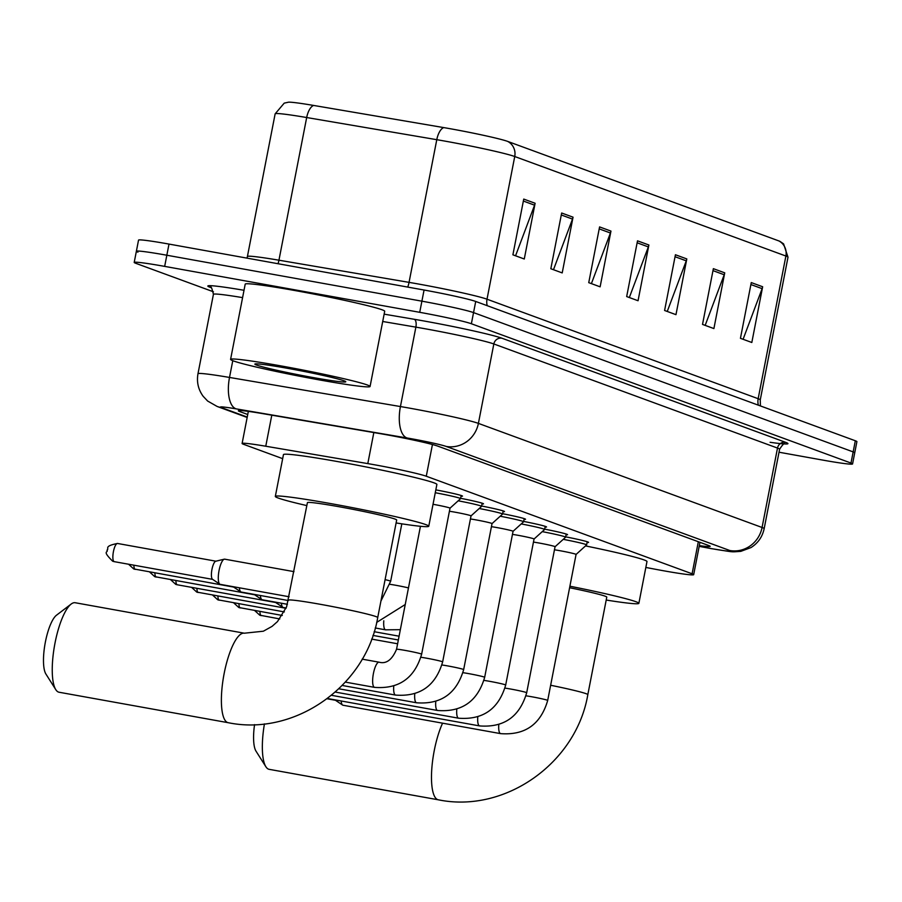 <?xml version="1.0" encoding="UTF-8"?>
<svg xmlns="http://www.w3.org/2000/svg" width="902" height="902" viewBox="0 0 902 902"><rect width="100%" height="100%" fill="white"/><g stroke="black" fill="none" stroke-linecap="round" stroke-linejoin="round"><path stroke-width="1.35" d="M645.832 567.448L656.036 569.387A42.631 2.007 -169 0 0 663.207 570.707A42.631 2.007 -169 0 0 693.672 574.664A42.631 2.007 -169 0 0 692.105 573.785L426.274 476.233A42.631 2.007 -169 0 0 367.802 463.605L265.763 446.231A42.631 2.007 -169 0 0 242.108 443.468A42.631 2.007 -169 0 0 243.687 444.348L282.664 458.656M565.678 536.859A22.73 1.071 11 0 1 588.555 542.395A22.73 1.071 11 0 1 587.089 542.485M544.661 529.147A22.73 1.071 11 0 1 567.55 534.683A22.73 1.071 11 0 1 566.084 534.773M523.656 521.435A22.73 1.071 11 0 1 546.533 526.971A22.73 1.071 11 0 1 545.067 527.072M502.651 513.723A22.73 1.071 11 0 1 525.528 519.259A22.73 1.071 11 0 1 524.062 519.36M481.634 506.022A22.73 1.071 11 0 1 504.511 511.558A22.73 1.071 11 0 1 503.045 511.648M460.629 498.31A22.73 1.071 11 0 1 483.506 503.846A22.73 1.071 11 0 1 482.04 503.936M435.835 489.887A22.73 1.071 11 0 1 462.5 496.134A22.73 1.071 11 0 1 461.035 496.224M699.321 545.62A42.631 2.007 -169 0 0 710.156 546.364A42.631 2.007 -169 0 0 708.589 545.485L437.808 446.129A42.631 2.007 -169 0 0 379.347 433.501L261.997 413.511A42.631 2.007 -169 0 0 238.342 410.748A42.631 2.007 -169 0 0 239.921 411.628L247.734 414.503M213.447 291.797L135.774 263.305A42.631 2.007 11 0 1 134.206 262.414A42.631 2.007 11 0 1 164.671 266.383L419.723 312.317A42.631 2.007 11 0 1 471.374 323.75L850.992 463.053A42.631 2.007 11 0 1 852.57 463.932A42.631 2.007 11 0 1 822.094 459.975L779.024 452.218M137.938 252.154A42.631 2.007 11 0 1 136.371 251.275L138.536 240.124A42.631 2.007 11 0 1 169.001 244.081L424.064 290.027A42.631 2.007 11 0 1 475.715 301.46L855.322 440.762L853.157 451.902A42.631 2.007 11 0 1 854.735 452.793A42.631 2.007 11 0 0 853.157 451.902L473.539 312.599L853.157 451.902L850.992 463.053M424.064 290.027L421.899 301.178A42.631 2.007 11 0 1 473.539 312.599A42.631 2.007 11 0 0 421.899 301.178L166.836 255.232L421.899 301.178L419.723 312.317M136.371 251.275A42.631 2.007 11 0 1 166.836 255.232A42.631 2.007 11 0 0 136.371 251.275L134.206 262.414M523.735 199.083L512.9 254.815L524.276 258.998L535.111 203.266L523.735 199.083M515.549 255.796L534.57 205.171A11.365 10.903 -69.8 0 0 535.111 203.266M561.664 213.007L550.829 268.74L562.205 272.911L573.041 217.179L561.664 213.007M553.478 269.709L572.499 219.085A11.365 10.903 -69.8 0 0 573.041 217.179M599.582 226.921L588.747 282.653L600.123 286.825L610.958 231.092L599.582 226.921M591.396 283.623L610.417 232.998A11.365 10.903 -69.8 0 0 610.958 231.092M751.276 282.585L740.441 338.318L751.817 342.489L762.652 286.757L751.276 282.585M743.09 339.287L762.111 288.663A11.365 10.903 -69.8 0 0 762.652 286.757M713.358 268.672L702.523 324.404L713.899 328.576L724.734 272.844L713.358 268.672M705.172 325.374L724.193 274.749A11.365 10.903 -69.8 0 0 724.734 272.844M675.429 254.747L664.594 310.48L675.97 314.663L686.805 258.93L675.429 254.747M667.243 311.461L686.264 260.836A11.365 10.903 -69.8 0 0 686.805 258.93M637.511 240.834L626.676 296.566L638.052 300.738L648.888 245.006L637.511 240.834M629.325 297.536L648.346 246.911A11.365 10.903 -69.8 0 0 648.888 245.006M313.648 105.444A14.206 6.291 99.7 0 0 306.68 117.531A56.837 2.672 -169 0 0 275.144 113.844L284.231 103.132L288.46 102.197A46.611 2.199 11 0 1 313.648 105.444L443.75 127.599A46.611 2.199 11 0 1 507.679 141.411L778.832 240.913A46.611 2.199 11 0 1 780.016 241.409L783.579 243.867L787.998 257.205A56.837 2.672 -169 0 0 785.89 256.033A14.206 13.62 -69.8 0 0 778.832 240.913M855.322 440.762A42.631 2.007 11 0 1 856.9 441.642L852.57 463.932M264.433 723.878A45.472 12.752 100.2 0 0 265.876 766.734L255.999 751.14A31.266 8.761 -79.8 0 1 254.556 724.61M265.876 766.734A45.472 12.752 100.2 0 0 268.582 769.181A45.472 12.752 100.2 0 0 269.191 769.338L438.327 799.803A45.472 12.752 -79.8 0 1 437.718 799.646A45.472 12.752 -79.8 0 1 431.72 769.992A45.472 12.752 -79.8 0 1 442.578 723.167M550.648 685.261A45.472 2.142 -169 0 1 586.142 693.706A45.472 2.142 -169 0 1 587.822 694.641L606.775 597.113A45.472 2.142 -169 0 0 569.613 587.732M569.906 586.21A78.158 3.687 11 0 1 638.864 603.348A78.158 3.687 11 0 1 606.2 600.044M585.522 545.913A78.158 3.687 11 0 1 646.982 561.54L638.864 603.348M55.777 689.635L45.912 674.042A31.266 8.761 -79.8 0 1 45.1 643.521A31.266 8.761 -79.8 0 1 56.51 615.198L71.19 604.036A45.472 12.752 100.2 0 0 54.605 645.234A45.472 12.752 100.2 0 0 55.777 689.635A45.472 12.752 100.2 0 0 58.483 692.082A45.472 12.752 100.2 0 0 59.092 692.24L228.229 722.705A45.472 12.752 -79.8 0 1 227.62 722.547A45.472 12.752 -79.8 0 1 223.944 674.606A45.472 12.752 -79.8 0 1 244.352 633.204L75.216 602.739A45.472 12.752 100.2 0 0 71.19 604.036M288.448 600.191A45.472 2.142 -169 0 1 320.954 604.419A45.472 2.142 -169 0 1 376.044 616.607A45.472 2.142 -169 0 1 377.724 617.543L396.677 520.014A45.472 2.142 -169 0 0 339.907 506.879A45.472 2.142 -169 0 0 307.413 502.662L286.611 606.798L277.466 621.602L272.066 626.371L263.373 631.208L244.352 633.204M306.838 505.594A78.158 3.687 11 0 1 275.324 496.416A78.158 3.687 11 0 1 331.181 503.677A78.158 3.687 11 0 1 428.766 526.249A78.158 3.687 11 0 1 396.113 522.946M275.324 496.416L283.454 454.619A78.158 3.687 11 0 1 339.31 461.88A78.158 3.687 11 0 1 436.884 484.442L428.766 526.249M554.471 549.803A12.786 0.598 11 0 1 560.119 550.739A12.786 0.598 11 0 1 576.085 554.426A12.786 0.598 11 0 1 576.074 554.448L547.694 700.448A12.786 0.598 11 0 0 546.984 700.099A12.786 0.598 11 0 0 531.729 696.761A12.786 0.598 11 0 0 525.967 695.814M563.243 539.351A21.31 1.003 11 0 1 586.616 544.909A21.31 1.003 11 0 1 586.593 544.943L576.085 554.437M343.188 705.251A12.786 3.585 -79.8 0 1 343.019 705.24A12.786 3.585 -79.8 0 1 342.85 705.195A12.786 3.585 -79.8 0 1 342.602 705.071A12.786 3.585 -79.8 0 1 341.17 700.978M533.465 542.102A12.786 0.598 11 0 1 539.103 543.027A12.786 0.598 11 0 1 555.068 546.713A12.786 0.598 11 0 1 555.057 546.736L526.689 692.736A12.786 0.598 11 0 0 525.979 692.398A12.786 0.598 11 0 0 510.724 689.049A12.786 0.598 11 0 0 504.962 688.102M542.237 531.639A21.31 1.003 11 0 1 565.61 537.197A21.31 1.003 11 0 1 565.588 537.231L555.068 546.725M512.449 534.39A12.786 0.598 11 0 1 518.098 535.314A12.786 0.598 11 0 1 534.063 539.013A12.786 0.598 11 0 1 534.052 539.024L505.684 685.035A12.786 0.598 11 0 0 504.973 684.686A12.786 0.598 11 0 0 489.707 681.337A12.786 0.598 11 0 0 483.957 680.39M521.221 523.927A21.31 1.003 11 0 1 544.594 529.485A21.31 1.003 11 0 1 544.582 529.519L534.063 539.024M491.443 526.678A12.786 0.598 11 0 1 497.081 527.602A12.786 0.598 11 0 1 513.058 531.301A12.786 0.598 11 0 1 513.046 531.323L523.566 521.807A21.31 1.003 11 0 0 523.588 521.784L524.197 518.627M500.215 516.226A21.31 1.003 11 0 1 523.588 521.784M470.438 518.966A12.786 0.598 11 0 1 476.076 519.902A12.786 0.598 11 0 1 492.041 523.588A12.786 0.598 11 0 1 492.03 523.611L463.662 669.611A12.786 0.598 11 0 0 462.952 669.261A12.786 0.598 11 0 0 447.696 665.913A12.786 0.598 11 0 0 441.935 664.977M479.199 508.514A21.31 1.003 11 0 1 502.583 514.072A21.31 1.003 11 0 1 502.561 514.106L503.192 510.915M449.421 511.254A12.786 0.598 11 0 1 455.07 512.189A12.786 0.598 11 0 1 471.036 515.876A12.786 0.598 11 0 1 471.024 515.899L442.645 661.899A12.786 0.598 11 0 0 441.935 661.549A12.786 0.598 11 0 0 426.68 658.212A12.786 0.598 11 0 0 420.918 657.265M458.193 500.802A21.31 1.003 11 0 1 481.567 506.36A21.31 1.003 11 0 1 481.544 506.394L471.036 515.888M433.028 504.297A12.786 0.598 11 0 1 434.054 504.477A12.786 0.598 11 0 1 450.019 508.176A12.786 0.598 11 0 1 450.008 508.187M435.271 492.74A21.31 1.003 11 0 1 460.561 498.648A21.31 1.003 11 0 1 460.539 498.682L450.019 508.176L421.64 654.187A12.786 0.598 11 0 0 420.93 653.849A12.786 0.598 11 0 0 405.674 650.5A12.786 0.598 11 0 0 396.53 649.316C392.054 659.869 386.236 664.165 379.088 662.192A12.786 3.585 -79.8 0 1 379.257 662.237M177.412 584.789A9.234 2.593 -79.8 0 1 177.288 584.778L275.662 602.502A9.234 2.593 -79.8 0 1 275.516 602.401A9.234 2.593 -79.8 0 1 275.211 602.108M286.148 607.993L283.239 607.474A12.786 3.585 -79.8 0 1 282.822 607.305A12.786 3.585 -79.8 0 1 281.401 603.212M287.434 604.306L262.234 599.762A12.786 3.585 -79.8 0 1 261.817 599.593A12.786 3.585 -79.8 0 1 260.385 595.512M288.381 600.552L241.217 592.05A12.786 3.585 -79.8 0 1 240.811 591.881A12.786 3.585 -79.8 0 1 239.38 587.8M289.114 596.752L220.212 584.349A12.786 3.585 -79.8 0 1 219.795 584.169A12.786 3.585 -79.8 0 1 219.062 570.504A12.786 3.585 -79.8 0 1 224.294 559.184A12.786 3.585 -79.8 0 1 224.745 559.172L293.996 571.642M114.385 561.664A9.234 2.593 -79.8 0 1 114.25 561.653L212.635 579.366A9.234 2.593 -79.8 0 1 212.489 579.276A9.234 2.593 -79.8 0 1 211.959 569.399A9.234 2.593 -79.8 0 1 215.736 561.224A9.234 2.593 -79.8 0 1 216.063 561.213M281.368 365.975A71.044 3.349 11 0 1 370.068 386.496A71.044 3.349 11 0 1 319.285 379.9A71.044 3.349 11 0 1 230.585 359.379A71.044 3.349 11 0 1 281.368 365.975M230.585 359.379L245.209 284.141A71.044 3.349 11 0 1 295.991 290.737A71.044 3.349 11 0 1 384.703 311.258L370.068 386.496M312.69 377.476A46.329 2.187 11 0 1 254.928 364.013A46.329 2.187 11 0 1 287.964 368.399A46.329 2.187 11 0 1 345.77 381.67A46.329 2.187 11 0 1 312.69 377.476M698.328 541.73L692.105 573.785M271.795 415.179L265.763 446.231M373.834 432.565L367.802 463.605M432.441 444.506L426.274 476.233M699.185 546.341L705.759 547.582A28.424 1.342 -169 0 0 710.539 548.461A28.424 1.342 -169 0 0 729.797 550.513L446.129 446.422A28.424 1.342 -169 0 0 411.695 438.8A28.424 1.342 -169 0 0 407.152 438L236.234 408.888A28.424 1.342 -169 0 0 221.509 407.636L247.238 417.074M242.593 297.626A56.837 2.672 -169 0 0 213.424 294.334L197.978 373.755A56.837 2.672 11 0 1 229.514 377.442L400.432 406.554A56.837 2.672 11 0 1 409.531 408.144A56.837 2.672 11 0 1 478.398 423.388L762.066 527.478A56.837 2.672 11 0 1 764.163 528.662L779.599 449.241A56.837 2.672 -169 0 0 777.501 448.068L493.834 343.966A56.837 2.672 -169 0 0 424.966 328.734A56.837 2.672 -169 0 0 415.878 327.133L382.707 321.484M384.139 314.155L414.198 319.274A63.941 3.01 11 0 1 501.895 338.205L785.563 442.307A7.103 6.81 -69.8 0 0 777.501 448.068L762.066 527.478A28.424 27.252 110.2 0 1 729.797 550.513M414.198 319.274A7.103 3.146 -80.3 0 1 415.878 327.133L400.432 406.554A28.424 12.583 99.7 0 0 407.152 438M785.563 442.307A63.941 3.01 11 0 1 770.082 442.284M210.899 287.603L210.166 287.332A63.941 3.01 11 0 1 243.269 290.162L244.014 290.286M471.374 323.75L475.715 301.46M164.671 266.383L169.001 244.081M446.129 446.422A28.424 27.252 110.2 0 0 478.398 423.388L493.834 343.966A7.103 6.81 -69.8 0 1 501.895 338.205M236.234 408.888A28.424 12.583 99.7 0 1 229.514 377.442L232.772 360.687M243.269 290.162A7.103 3.146 -80.3 0 1 243.957 290.579M221.509 407.636A28.424 27.252 110.2 0 1 217.134 406.452L247.159 417.468M240.135 410.523L239.921 411.628M487.215 305.677A14.206 13.62 110.2 0 1 487.012 299.205L758.165 398.707A56.837 2.672 11 0 1 760.262 399.879L787.998 257.205M418.145 283.961A56.837 2.672 11 0 1 487.012 299.205L514.738 156.52A56.837 2.672 -169 0 0 436.782 139.686L306.68 117.531L278.943 260.204L409.046 282.371A56.837 2.672 11 0 1 418.145 283.961M443.75 127.599A14.206 6.291 99.7 0 0 436.782 139.686L409.046 282.371A14.206 6.291 -80.3 0 1 407.738 287.084M507.679 141.411A14.206 13.62 110.2 0 1 514.738 156.52L785.89 256.033L758.165 398.707A14.206 13.62 110.2 0 0 758.368 405.178M275.144 113.844L247.407 256.529A56.837 2.672 11 0 1 278.943 260.204A14.206 6.291 -80.3 0 1 278.041 263.722M637.128 242.796L648.346 246.911M675.046 256.72L686.264 260.836M712.975 270.634L724.193 274.749M750.892 284.547L762.111 288.663M599.199 228.882L610.417 232.998M561.281 214.969L572.499 219.085M523.352 201.045L534.57 205.171M501.038 733.619A12.786 3.585 -79.8 0 1 500.61 733.63A12.786 3.585 -79.8 0 1 500.441 733.585A12.786 3.585 -79.8 0 1 500.238 733.473A12.786 3.585 -79.8 0 1 498.806 724.588M480.033 725.907A12.786 3.585 -79.8 0 1 479.605 725.918A12.786 3.585 -79.8 0 1 479.436 725.873A12.786 3.585 -79.8 0 1 479.221 725.772A12.786 3.585 -79.8 0 1 477.789 716.876M459.028 718.195A12.786 3.585 -79.8 0 1 458.588 718.206A12.786 3.585 -79.8 0 1 458.419 718.161A12.786 3.585 -79.8 0 1 458.216 718.06A12.786 3.585 -79.8 0 1 456.784 709.164M438.011 710.483A12.786 3.585 -79.8 0 1 437.583 710.494A12.786 3.585 -79.8 0 1 437.414 710.449A12.786 3.585 -79.8 0 1 437.199 710.348A12.786 3.585 -79.8 0 1 435.767 701.463M462.94 672.678A12.786 0.598 11 0 1 468.702 673.625A12.786 0.598 11 0 1 483.957 676.974A12.786 0.598 11 0 1 484.667 677.323C477.665 701.271 461.971 712.332 437.583 710.494L335.296 692.071M417.006 702.771A12.786 3.585 -79.8 0 1 416.577 702.782A12.786 3.585 -79.8 0 1 416.408 702.737A12.786 3.585 -79.8 0 1 416.194 702.635A12.786 3.585 -79.8 0 1 414.762 693.751M396.001 695.07A12.786 3.585 -79.8 0 1 395.561 695.081A12.786 3.585 -79.8 0 1 395.392 695.036A12.786 3.585 -79.8 0 1 395.189 694.923A12.786 3.585 -79.8 0 1 393.757 686.039M374.984 687.358A12.786 3.585 -79.8 0 1 374.555 687.369A12.786 3.585 -79.8 0 1 374.386 687.324A12.786 3.585 -79.8 0 1 374.172 687.223A12.786 3.585 -79.8 0 1 373.428 673.444A12.786 3.585 -79.8 0 1 379.088 662.192L362.153 659.148M261.445 615.626A9.234 2.593 -79.8 0 1 261.321 615.615A9.234 2.593 -79.8 0 1 261.197 615.581A9.234 2.593 -79.8 0 1 259.934 611.443M279.789 618.941L259.776 615.198A9.234 8.851 -69.8 0 0 261.197 615.581M240.439 607.925A9.234 2.593 -79.8 0 1 240.315 607.903A9.234 2.593 -79.8 0 1 240.191 607.88A9.234 2.593 -79.8 0 1 238.929 603.731M282.292 615.468L238.771 607.486A9.234 8.851 -69.8 0 0 240.191 607.88M219.434 600.213A9.234 2.593 -79.8 0 1 219.299 600.202A9.234 2.593 -79.8 0 1 219.175 600.168A9.234 2.593 -79.8 0 1 217.912 596.019M284.355 611.917L217.754 599.785A9.234 8.851 -69.8 0 0 219.175 600.168M198.417 592.501A9.234 2.593 -79.8 0 1 198.293 592.49A9.234 2.593 -79.8 0 1 198.169 592.456A9.234 2.593 -79.8 0 1 196.907 588.318M286.035 608.298L196.749 592.073A9.234 8.851 -69.8 0 0 198.169 592.456M386.033 629.822A12.786 3.585 -79.8 0 1 385.594 629.833A12.786 3.585 -79.8 0 1 385.222 629.686A12.786 3.585 -79.8 0 1 383.79 620.802M170.579 579.648L175.743 584.361L177.288 584.778A9.234 2.593 -79.8 0 1 177.164 584.744A9.234 2.593 -79.8 0 1 175.89 580.606M175.743 584.361A9.234 8.851 -69.8 0 0 177.164 584.744M389.946 584.316A12.786 0.598 11 0 1 395.707 585.263A12.786 0.598 11 0 1 408.471 587.912M156.396 577.077A9.234 2.593 -79.8 0 1 156.271 577.066A9.234 2.593 -79.8 0 1 156.147 577.032A9.234 2.593 -79.8 0 1 154.885 572.894M254.646 594.79L154.727 576.649A9.234 8.851 -69.8 0 0 156.147 577.032M385.086 579.648A12.786 0.598 11 0 1 389.957 580.888A12.786 0.598 11 0 1 390.667 581.238L380.915 601.104M135.39 569.376A9.234 2.593 -79.8 0 1 135.266 569.365A9.234 2.593 -79.8 0 1 135.142 569.331A9.234 2.593 -79.8 0 1 133.879 565.182M233.641 587.078L133.721 568.937A9.234 8.851 -69.8 0 0 135.142 569.331M215.905 561.191L117.531 543.466C103.076 546.285 109.694 548.517 106.966 550.197C108.781 552.881 101.204 549.995 112.705 561.236L114.25 561.653A9.234 2.593 -79.8 0 1 114.137 561.619A9.234 2.593 -79.8 0 1 113.381 551.877A9.234 2.593 -79.8 0 1 117.531 543.466A9.234 2.593 -79.8 0 1 117.655 543.5M112.705 561.236A9.234 8.851 -69.8 0 0 114.137 561.619M699.963 542.327L693.672 574.664M248.343 411.38L242.108 443.468M699.174 546.364L710.911 548.563C736.291 552.554 729.876 552.013 740.779 551.37L751.005 547.559C758.041 543.105 762.427 536.803 764.163 528.662M780.343 443.547L785.033 443.829C784.436 442.758 782.632 444.562 779.599 449.241M213.424 294.334C211.981 288.212 210.967 285.855 210.403 287.287L211.26 287.637M197.978 373.755C196.535 381.986 198.248 389.495 203.142 396.271L207.64 401.04L217.134 406.452M247.407 256.529L247.001 258.13M760.409 405.934L760.262 399.879M587.822 694.641C576.322 762.912 505.21 813.559 438.327 799.803M377.724 617.543C366.235 685.813 295.112 736.46 228.229 722.705M343.019 705.24L500.61 733.63C524.998 735.457 540.693 724.407 547.694 700.448M586.616 544.909L587.236 541.752M335.296 700.166L342.602 705.071M327.122 698.768L335.431 700.268M327.449 698.509L479.605 725.918C503.992 727.756 519.687 716.695 526.689 692.736M565.61 537.197L566.219 534.052M331.508 695.318L458.588 718.206C482.987 720.044 498.682 708.983 505.684 685.035M544.594 529.485L545.214 526.34M513.058 531.301L484.667 677.323M338.859 688.79L416.577 702.782C440.965 704.62 456.66 693.559 463.662 669.611M492.041 523.6L502.561 514.106M342.219 685.464L395.561 695.081C419.949 696.908 435.643 685.858 442.645 661.899M481.567 506.36L482.187 503.203M345.376 682.115L374.555 687.369C398.943 689.207 414.638 678.146 421.64 654.187M460.561 498.648L461.17 495.502M420.445 526.294L396.53 649.316M397.613 643.78L371.624 639.101M254.612 610.485L259.776 615.198M398.346 639.98L372.954 635.414M233.607 602.773L238.771 607.486M399.079 636.192L374.161 631.704M212.59 595.061L217.754 599.785M375.255 627.972L385.594 629.833L400.353 629.675M191.585 587.36L196.749 592.073M376.686 622.403L405.235 604.52M275.516 602.401L282.822 607.305M401.818 523.837L390.667 581.238M254.511 594.689L261.817 599.593M149.563 571.936L154.727 576.649M233.494 586.988L240.811 591.881M128.558 564.224L133.721 568.937M215.736 561.224L224.294 559.184M212.489 579.276L219.795 584.169"/></g></svg>
